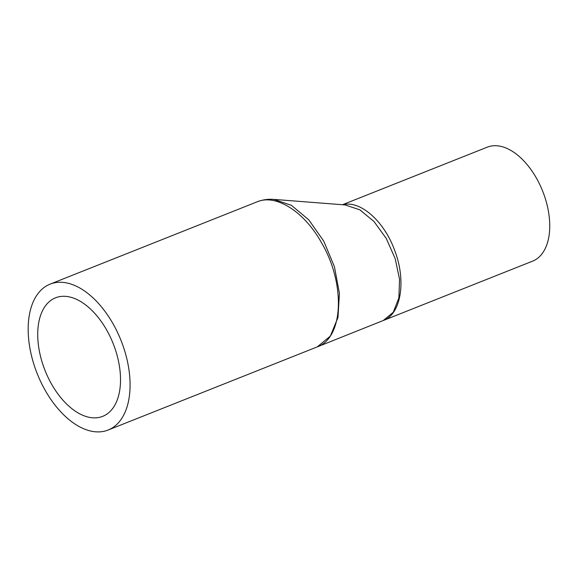 <?xml version="1.0" encoding="UTF-8"?>
<svg xmlns="http://www.w3.org/2000/svg" width="578" height="578" viewBox="0 0 578 578"><rect width="100%" height="100%" fill="white"/><g stroke="black" fill="none" stroke-linecap="round" stroke-linejoin="round"><path stroke-width="0.87" d="M257.066 201.852C262.412 199.757 268.004 198.94 273.842 199.396L291.399 205.32L308.739 219.785L323.745 241.113L334.416 266.689L339.416 293.256L338 317.423L330.341 336.114L317.235 346.894L383.293 320.508C401.19 314.215 406.479 280.54 394.55 250.093C384.067 221.027 360.123 200.075 342.964 204.771M344.921 204.923L359.762 209.778L373.988 221.49L386.299 238.519L395.179 258.633L399.55 279.29L398.871 297.93L393.271 312.264L383.322 320.487M50.12 284.123L257.087 201.838C275.966 193.644 304.353 211.692 321.563 242.811C345.485 283.285 343.838 337.711 317.178 346.916L108.129 430.032A78.507 45.077 68.3 0 1 103.014 431.484A78.507 45.077 68.3 0 1 35.605 369.414A78.507 45.077 68.3 0 1 50.12 284.123A78.507 45.077 68.3 0 1 121.012 340.428A78.507 45.077 68.3 0 1 108.129 430.032M342.465 204.728L487.276 147.159A61.333 35.215 68.3 0 1 542.663 191.145A61.333 35.215 68.3 0 1 532.598 261.148L383.286 320.508M59.715 296.622A63.79 36.624 -111.7 0 0 55.56 297.8A63.79 36.624 -111.7 0 0 45.091 370.606A63.79 36.624 -111.7 0 0 102.689 416.355A63.79 36.624 -111.7 0 0 114.48 347.053A63.79 36.624 -111.7 0 0 59.715 296.622M273.82 199.396L345.463 204.959"/></g></svg>
